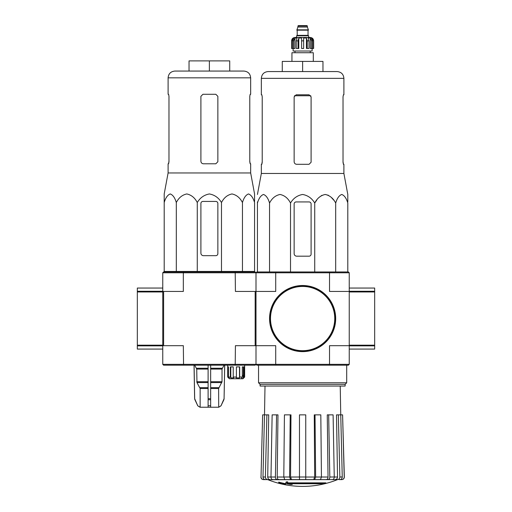<?xml version="1.0" encoding="UTF-8"?>
<svg xmlns="http://www.w3.org/2000/svg" width="512" height="512" viewBox="0 0 512 512"><rect width="100%" height="100%" fill="white"/><g stroke="black" fill="none" stroke-linecap="round" stroke-linejoin="round"><path stroke-width="0.77" d="M374.669 288.051L374.669 291.264L349.242 291.264L349.242 288.051L374.669 288.051M349.242 349.082L374.669 349.082L374.669 291.264M374.669 291.443L349.242 291.264M374.669 345.69L349.242 345.69L349.242 272.794L348.39 271.949L275.949 271.949L275.718 272.794L329.523 272.794L329.523 291.443L349.242 291.443M162.758 345.869L137.331 345.869L137.331 349.082L162.758 349.082M137.331 345.869L137.331 288.051L162.758 288.051M235.2 365.19L255.155 365.19L256 364.339L256 345.69L235.424 345.69L235.2 365.19L163.61 365.19L162.758 364.339L275.718 364.339L275.949 365.19L256.845 365.19L256 364.339L256 272.794L255.155 271.949L183.558 271.949L183.334 272.794L162.758 272.794L162.758 291.443L137.331 291.443M137.331 291.955L162.758 291.955L162.758 345.184L137.331 345.184M162.758 364.339L162.758 345.69L137.331 345.69M325.85 483.373L287.29 483.373A91.667 7.987 -90 0 0 287.667 482.368A88.819 67.539 90 0 1 286.195 482.451A91.405 7.968 90 0 1 285.741 483.565A91.757 91.411 90 0 0 290.829 484.461A90.822 69.062 -90 0 0 292.275 484.384A91.501 91.155 -90 0 1 288.166 483.75L324.358 483.75A92.666 92.666 0 0 0 325.85 483.373L325.85 482.867L287.488 482.867M287.667 482.368L287.667 481.862A88.819 67.539 90 0 1 286.195 481.939A91.405 7.968 90 0 1 285.741 483.053L285.741 483.565M286.195 482.451L286.195 481.939M292.275 484.384L292.275 483.878A91.501 91.155 -90 0 1 291.322 483.75M285.498 484.39L285.498 483.674A92.122 92.122 0 0 1 278.714 482.125L278.714 482.842A92.32 92.32 0 0 0 285.498 484.39M285.498 484.186A92.122 92.122 0 0 1 278.714 482.63M337.229 479.738A93.242 93.242 0 0 1 302.618 486.4C290.662 486.381 279.123 484.16 268.013 479.738L330.662 479.616M274.579 479.616L337.562 479.616L305.754 479.616L320.461 479.616L321.44 477.011L320.813 414.861L315.021 414.861L315.642 477.011L328.032 477.03L327.264 414.861L328.666 414.861L329.818 477.011L334.253 477.011L333.101 414.861L328.666 414.861M337.498 479.616C338.957 479.462 339.744 478.592 339.853 477.011L342.253 477.011L340.749 414.861L342.592 414.861L344.224 477.011C344.096 478.592 343.251 479.462 341.67 479.616L339.142 479.616M319.494 479.616L332.454 479.616C333.568 479.462 334.17 478.592 334.253 477.011L337.523 477.03L336.512 414.861L338.349 414.861L339.853 477.011M291.539 479.616L299.482 479.616L299.482 477.011L305.754 477.011L305.754 414.861L299.482 414.861L299.482 477.011L290.566 477.03L291.539 479.616L284.781 479.616L283.802 477.011L289.6 477.011L290.221 414.861L290.982 414.861L290.566 477.03M270.08 479.616C268.627 479.462 267.846 478.598 267.718 477.03L275.418 477.011L276.576 414.861L272.141 414.861L270.982 477.011C271.072 478.592 271.674 479.462 272.787 479.616L285.747 479.616M261.018 477.011L262.65 414.861L261.018 477.011C261.139 478.592 261.99 479.462 263.565 479.616L267.738 479.616C266.285 479.462 265.498 478.592 265.382 477.011L266.893 414.861L268.723 414.861L267.718 477.03M265.338 479.616C263.885 479.462 263.098 478.592 262.982 477.011L264.493 414.861L262.65 414.861M264.493 414.861L266.893 414.861M275.418 477.011C275.507 478.592 276.109 479.462 277.222 479.616M279.014 479.616C277.907 479.462 277.306 478.598 277.21 477.03L283.802 477.03L284.429 414.861L290.221 414.861M276.576 414.861L277.978 414.861L277.21 477.03M289.6 477.011L290.573 479.616M315.021 414.861L314.259 414.861L314.675 477.03L305.754 477.03L305.754 479.616M314.669 479.616L315.642 477.011M314.675 477.03L313.702 479.616M328.019 479.616C329.133 479.462 329.734 478.592 329.818 477.011M328.032 477.03C327.936 478.605 327.334 479.462 326.227 479.616M337.523 477.03C337.395 478.605 336.608 479.462 335.162 479.616M342.253 477.011C342.144 478.592 341.357 479.462 339.898 479.616M338.349 414.861L340.749 414.861L340.23 386.042M342.592 414.861L344.339 477.011C344.224 478.586 343.373 479.456 341.798 479.616M349.242 364.339L349.242 345.69L329.523 345.69L329.523 364.339L349.242 364.339L348.39 365.19L329.293 365.19L329.523 364.339L275.718 364.339L275.718 345.69L256 345.69M255.155 345.69L255.155 291.443L275.718 291.443L275.718 272.794L256 272.794L256.845 271.949L275.949 271.949M275.949 365.19L329.293 365.19M329.293 271.949L329.523 272.794L349.242 272.794M260.102 384.346L345.139 384.346L345.139 386.042L260.102 386.042L260.102 384.346L258.541 382.784L346.694 382.784L346.694 365.19M347.802 201.933L347.802 194.464L343.898 173.466L343.898 164.301L343.392 164.301L343.021 162.266L343.021 96.826L343.392 94.79L343.021 96.826M316.787 200.032L314.726 203.046C317.158 198.285 320.653 195.424 325.21 194.464C329.76 195.418 333.254 198.278 335.693 203.046C337.094 198.285 339.117 195.424 341.747 194.464C344.371 195.418 346.394 198.278 347.802 203.046L347.802 271.949M319.155 197.357L321.946 195.309M325.21 194.464L328.474 195.309M331.264 197.357L333.632 200.032M257.44 201.933L257.44 203.046L257.44 201.933M314.726 271.949L314.726 203.046C311.904 198.272 307.872 195.411 302.618 194.464C297.357 195.418 293.325 198.278 290.515 203.046C288.077 198.278 284.582 195.418 280.026 194.464C275.469 195.424 271.974 198.285 269.549 203.046C268.141 198.278 266.118 195.418 263.494 194.464C260.864 195.424 258.842 198.285 257.44 203.046L257.44 271.949M269.549 203.046L269.549 271.949M290.515 203.046L290.515 271.949M335.693 203.046L335.693 271.949M294.144 203.968L294.144 253.638A2.541 2.541 0 0 0 296.685 256.179L309.062 256.179A2.035 2.035 0 0 0 311.098 254.15L311.098 203.968A2.035 2.035 0 0 0 309.062 201.933L296.179 201.933A2.035 2.035 0 0 0 294.144 203.968M302.618 61.395L302.618 71.565L322.963 71.565L322.963 61.395L282.278 61.395L282.278 71.565L268.122 71.565L337.12 71.565C341.235 71.968 343.501 74.227 343.898 78.349L261.338 78.349C261.741 74.227 264 71.968 268.122 71.565M311.098 162.266L309.062 164.301L311.098 162.266L311.098 96.826L309.062 94.79L296.179 94.79L294.144 96.826L294.144 161.754C294.298 163.309 295.149 164.154 296.685 164.301L309.062 164.301M343.898 173.466L261.338 173.466L261.338 164.301L261.843 164.301L262.221 162.266L262.221 96.826L261.843 94.79L261.338 94.79L261.338 78.349M262.221 161.754L261.766 164.301M343.469 164.301L343.021 161.754M343.898 78.349L343.898 94.79L343.392 94.79M269.818 318.566A32.806 32.806 0 0 0 319.021 346.976A32.806 32.806 0 0 0 319.021 290.157A32.806 32.806 0 0 0 269.818 318.566M269.562 318.566A33.056 33.056 0 0 0 319.149 347.2A33.056 33.056 0 0 0 319.149 289.939A33.056 33.056 0 0 0 269.562 318.566M293.626 48.486L293.626 40.858L294.957 38.029L294.957 48.486L291.603 48.486L291.603 40.858C291.802 38.797 292.934 37.67 294.989 37.466L310.246 37.466C312.307 37.67 313.44 38.797 313.638 40.858L312.058 38.029L311.302 38.029L312.634 40.858L312.634 48.486L311.616 48.486L311.616 40.858L312.634 40.858M297.875 26.022L307.366 26.022L306.944 25.6L298.298 25.6L296.858 30.176L308.384 30.176L308.384 29.837L296.858 29.837M307.366 26.022L307.366 27.046L297.875 27.046M308.64 37.466L308.64 35.77L296.602 35.77L296.602 37.466M291.648 48.486L291.648 40.858L293.184 38.029L293.184 38.861M292.608 48.486L292.608 40.858L293.939 38.029L293.184 38.029M301.6 48.486L301.6 40.858L303.635 40.858L303.635 48.486L301.6 48.486L301.6 38.029L298.784 38.029L298.016 40.858L298.784 38.029L298.784 48.486L296.256 48.486L296.256 40.858L297.018 38.029L294.957 38.029M303.635 40.858L303.635 38.029L306.458 38.029L307.226 40.858L308.986 40.858L308.218 38.029L310.285 38.029L311.616 40.858M312.058 38.861L312.058 38.029L313.594 40.858L313.594 48.486L313.594 40.858M308.986 40.858L308.986 48.486L307.226 48.486L307.226 40.858M313.638 40.858L313.638 48.486L312.634 48.486M298.016 48.486L298.016 40.858L296.256 40.858M312.115 48.486L312.115 51.027L293.126 51.027L293.126 48.486M306.458 38.029L306.458 48.486L307.226 48.486M310.285 38.029L310.285 48.486L311.616 48.486M291.942 61.395L291.942 52.723L313.299 52.723L313.299 61.395M241.158 378.752L242.33 377.056L239.712 377.056L239.514 377.901L236.211 377.901L236.41 377.056L233.229 377.056L233.683 377.901L230.803 377.901L230.349 377.056L228.467 377.056L229.312 377.901L228.538 377.901L227.693 377.056L229.382 378.752L242.944 378.752L244.64 377.056L244.64 365.19M243.795 377.901L244.64 377.056L243.379 377.901L243.379 366.886M242.496 378.752L243.379 377.901M164.198 202.534L164.198 193.952L164.198 202.534C165.606 197.766 167.629 194.906 170.253 193.952C172.883 194.912 174.906 197.773 176.307 202.534C178.746 197.766 182.24 194.906 186.79 193.952C191.347 194.912 194.842 197.773 197.274 202.534C200.07 197.786 204.102 194.925 209.376 193.952C214.637 194.906 218.669 197.766 221.485 202.534C223.923 197.766 227.418 194.906 231.974 193.952C236.531 194.912 240.026 197.773 242.451 202.534C243.859 197.766 245.882 194.906 248.506 193.952C251.136 194.912 253.158 197.773 254.56 202.534L254.56 271.437L164.198 271.437L164.198 202.534M164.198 193.952L168.102 172.96L250.662 172.96L254.56 193.952L254.56 201.427M203.45 255.674L215.821 255.674A2.035 2.035 0 0 0 217.856 253.638L217.856 203.462A2.035 2.035 0 0 0 215.821 201.427L202.938 201.427A2.035 2.035 0 0 0 200.902 203.462L200.902 253.133A2.541 2.541 0 0 0 203.45 255.674M162.758 345.69L162.758 291.443L163.61 291.443L163.61 345.69L162.758 345.69M208.109 365.19L208.109 407.232L199.981 407.232L197.747 405.76L200.064 407.232M224.672 365.19L224.083 398.694L221.018 405.76L218.694 407.232L218.618 388.512L222.029 381.728L222.029 369.094L224.032 365.19M208.109 407.232L218.618 407.232M200.141 407.232L200.141 388.512L196.96 382.579L208.109 382.579M194.726 365.19L196.73 369.094L196.96 382.579M194.093 365.19L194.675 398.694L197.747 405.76L194.918 399.725M210.65 407.232L210.65 405.76L208.109 405.76L208.109 399.725L210.65 399.725L210.65 365.19M210.65 405.76L210.65 399.725L210.65 405.76M183.558 365.19L183.334 345.69L163.61 345.69M255.155 291.443L235.424 291.443L235.2 271.949M163.61 291.443L183.334 291.443L183.334 272.794L256 272.794M183.558 271.949L163.61 271.949L162.758 272.794M227.686 365.19L227.686 377.056L227.693 366.886L228.467 366.886L228.467 377.056M230.349 377.056L230.349 366.886L233.229 366.886L233.229 377.056M236.41 377.056L236.41 366.886L239.712 366.886L239.712 377.056M242.33 377.056L242.33 366.886L244.115 366.886L244.115 377.056M239.514 377.901L239.514 366.886M241.888 377.901L241.888 377.562M243.226 375.36L242.33 375.36L243.226 375.36L243.226 377.901M228.538 377.901L228.538 377.126M230.803 377.901L230.803 366.886M174.88 71.059L243.878 71.059C248 71.462 250.259 73.722 250.662 77.837L168.102 77.837C168.499 73.722 170.765 71.462 174.88 71.059M168.608 94.285L168.979 96.32L168.608 94.285L168.102 94.285L168.102 77.837M168.102 172.96L168.102 163.789L168.608 163.789L168.979 161.754L168.979 96.32M168.531 163.789L168.979 161.248M215.821 94.285L217.856 96.32L217.856 161.754L215.821 163.789L203.45 163.789C201.907 163.648 201.062 162.797 200.902 161.248L200.902 96.32L202.938 94.285L215.821 94.285M250.662 172.96L250.662 163.789L250.157 163.789L249.779 161.754L249.779 96.32L250.157 94.285L250.662 94.285L250.662 77.837M249.779 161.248L250.234 163.789M209.382 71.059L209.382 60.89L229.722 60.89L229.722 71.059M209.382 60.89L189.037 60.89L189.037 71.059M176.307 202.534L176.307 271.437M197.274 202.534L197.274 271.437M221.485 202.534L221.485 271.437M242.451 202.534L242.451 271.437M374.669 291.955L349.242 291.955M374.669 345.184L349.242 345.184M374.669 345.869L349.242 345.869M162.758 291.264L137.331 291.264M262.982 477.011L265.382 477.011M294.458 95.744L310.784 95.744M270.496 318.566A32.128 32.128 0 0 0 318.682 346.387A32.128 32.128 0 0 0 318.682 290.746A32.128 32.128 0 0 0 270.496 318.566M308.211 30.176L297.024 30.176M308.045 30.349L308.045 35.347L297.197 35.347L296.774 35.77M292.608 40.858L293.626 40.858M210.65 388.512L218.618 388.512M200.141 388.512L208.109 388.512M210.65 387.661L218.848 387.661M199.917 387.661L208.109 387.661M210.65 382.579L221.805 382.579M210.65 381.728L222.029 381.728M196.73 381.728L208.109 381.728M210.65 369.094L222.029 369.094M196.73 369.094L208.109 369.094M210.65 368.25L222.259 368.25M196.499 368.25L208.109 368.25M224.083 398.694L224.723 365.19M223.846 399.725L224.134 398.694M221.018 405.76L223.898 399.725M208.109 398.694L210.65 398.694M194.861 399.725L194.675 398.694M258.541 382.784L258.541 365.19M345.139 384.346L346.694 382.784M265.005 386.042L264.506 414.861M268.013 479.738L267.386 479.616M260.902 477.011C261.018 478.586 261.869 479.456 263.443 479.616M261.338 173.466L257.44 194.464M307.366 27.046L308.384 29.837M297.197 30.349L297.197 35.347M308.045 35.347L308.467 35.77M294.989 51.027L294.989 52.723M310.246 51.027L310.246 52.723M221.082 405.76L218.778 407.232M194.624 398.694L194.035 365.19M197.677 405.76L199.981 407.232M168.608 271.437L168.602 271.949M250.15 271.437L250.163 271.949"/></g></svg>
